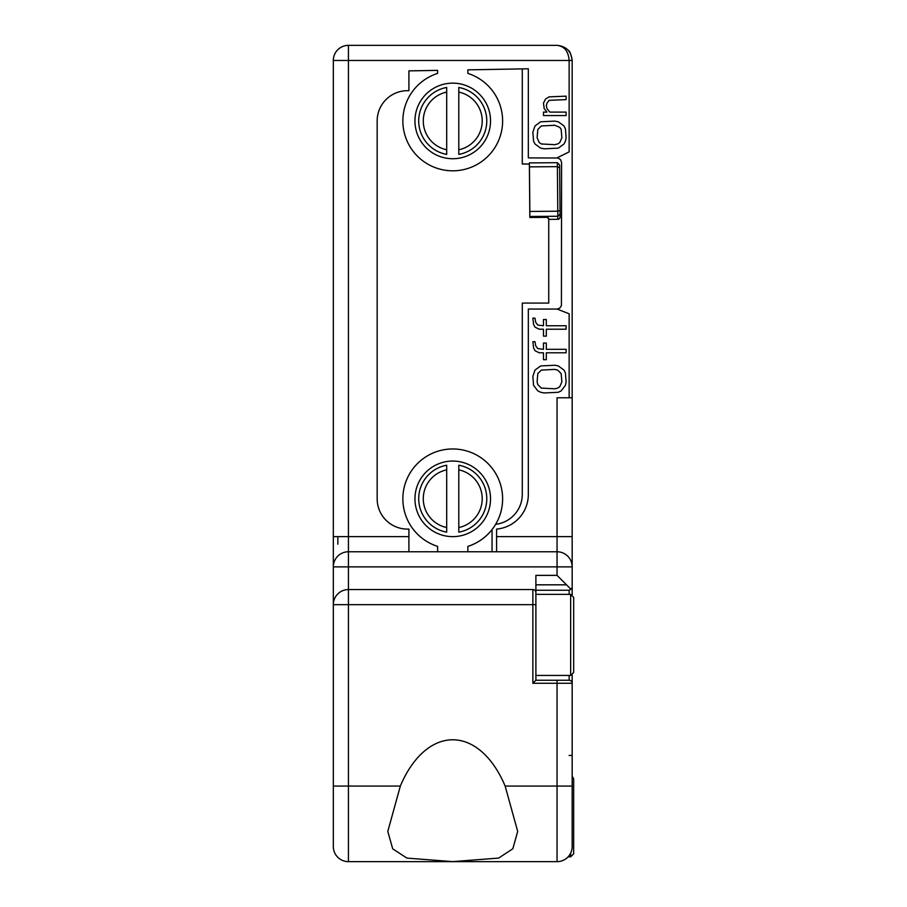 <?xml version="1.0" encoding="UTF-8"?>
<svg xmlns="http://www.w3.org/2000/svg" width="907" height="907" viewBox="0 0 907 907"><rect width="100%" height="100%" fill="white"/><g stroke="black" fill="none" stroke-linecap="round" stroke-linejoin="round"><path stroke-width="1.36" d="M532.863 376.326L533.565 385.339L537.817 390.883L540.651 392.266L544.189 392.958L558.338 392.266L561.161 390.883L565.412 385.339L566.115 381.87L565.412 372.868L563.995 370.09L558.338 365.94L554.801 365.249L540.651 365.94L534.983 370.09L532.863 376.326M532.863 318.13L533.565 324.366L534.983 327.132L539.234 329.218L543.474 329.218L543.474 336.146L546.309 336.146L546.309 329.218L566.115 329.218L566.115 325.749L546.309 325.749L546.309 319.513L543.474 319.513L543.474 325.749L537.817 325.057L535.697 322.291L534.983 318.13L532.863 318.13M532.863 341.69L533.565 347.925L534.983 350.692L539.234 352.778L543.474 352.778L543.474 359.705L546.309 359.705L546.309 352.778L566.115 352.778L566.115 349.308L546.309 349.308L546.309 343.073L543.474 343.073L543.474 349.308L537.817 348.617L535.697 345.839L534.983 341.69L532.863 341.69M569.143 594.368L569.143 590.253L570.9 589.21L557.045 575.367L557.045 397.776L569.143 397.776L569.143 313.788L557.045 309.06L559.732 308.153M572.17 675.023L572.17 846.537A15.113 15.113 0 0 1 557.045 861.65L348.435 861.65A15.113 15.113 0 0 1 333.322 846.537L333.322 60.463A15.113 15.113 0 0 1 348.435 45.35L557.045 45.35C566.217 46.268 571.251 51.302 572.17 60.463L572.17 566.875A15.113 15.113 0 0 0 557.045 551.762L496.583 551.762L496.583 529.087A34.772 34.772 0 0 0 528.327 494.451L528.327 309.06L557.045 309.06L559.732 308.153L561.422 305.625L561.58 162.534L560.628 159.7L558.043 158.011L528.327 157.897L528.327 68.785L467.865 69.85L467.865 73.399A49.885 49.885 0 0 1 493.159 150.165A49.885 49.885 0 0 1 412.322 150.165A49.885 49.885 0 0 1 437.627 73.399L437.627 70.372L408.91 70.871L408.91 90.734A30.237 30.237 0 0 0 377.165 120.937L377.165 498.85A30.237 30.237 0 0 0 407.39 529.087L408.91 529.087L408.91 551.762L348.435 551.762L348.435 589.55L532.863 589.55A3.027 3.027 0 0 1 535.89 592.577L535.89 575.367L557.045 575.367M337.858 544.2L337.858 536.638M572.17 831.866L572.17 834.44M557.045 157.897L569.143 151.877L569.143 60.463L348.435 60.463L348.435 551.762A15.113 15.113 0 0 0 333.322 566.875L572.17 566.875L572.17 594.777M572.17 580.174L572.17 587.702L570.9 589.21M547.964 217.351L547.975 218.462L548.735 218.462L548.735 303.085L522.285 303.085L522.285 494.315A30.237 30.237 0 0 1 495.63 524.337M522.285 68.898L522.285 164.02L529.371 164.02M496.583 551.762L408.91 551.762M492.048 529.575L492.048 551.762M560.072 214.143L560.072 216.988A2.279 2.268 -90 0 1 557.828 219.29L557.828 216.263L529.835 216.478L529.835 211.433L557.805 211.218L560.05 210.537L560.072 214.109L559.664 167.829L557.408 166.65L529.45 166.865L529.835 211.433M548.735 219.369L557.828 219.29M400.338 786.063A113.33 64.998 90 0 1 505.142 786.063L517.693 831.424L512.818 848.771L498.646 858.079L452.808 861.616L406.903 858.101L392.708 848.816L387.799 831.424L400.338 786.063L348.435 786.063L348.435 861.65M543.474 103.092L544.189 108.636L547.012 112.105L543.474 112.105L543.474 115.563L566.115 115.563L566.115 112.105L549.846 112.105L547.012 108.636L546.309 105.87L547.012 103.092L549.132 100.326L566.115 99.634L566.115 96.165L549.132 96.856L545.595 98.942L543.474 103.092M532.863 132.195L533.565 141.197L534.983 143.975L540.651 148.136L544.189 148.827L558.338 148.136L563.995 143.975L565.412 141.197L566.115 137.739L565.412 128.726L563.995 125.96L558.338 121.799L554.801 121.107L540.651 121.799L534.983 125.96L532.863 132.195M452.74 158.725A37.788 37.788 0 0 1 420.02 102.038A37.788 37.788 0 0 1 485.472 102.038A37.788 37.788 0 0 1 452.74 158.725M569.143 590.253L535.89 590.253L535.89 680.25L569.143 680.25L557.045 680.25L557.045 683.277L532.863 683.277L535.89 680.25M535.89 592.577L535.89 604.663L348.435 604.663L348.435 786.063L333.322 786.063M537.103 381.87L537.817 373.559L541.354 370.09L554.801 369.398L557.624 370.09L561.161 373.559L561.875 381.87L559.755 386.722L557.624 388.105L554.801 388.797L541.354 388.105L537.817 384.647L537.103 381.87M537.103 137.739L537.817 129.429L541.354 125.96L554.801 125.268L559.755 127.343L561.161 129.429L561.875 137.739L559.755 142.592L557.624 143.975L554.801 144.666L541.354 143.975L539.234 142.592L537.103 137.739M572.17 776.177L573.678 778.796L573.678 853.804L570.65 856.832L570.65 853.124M573.678 808.398L573.678 797.4M570.65 594.368L573.678 597.396L573.678 672.404L570.65 675.432L570.65 594.368L535.89 594.368M573.678 626.998L573.678 616M467.865 551.762L467.865 546.388A49.885 49.885 0 0 0 493.159 469.611A49.885 49.885 0 0 0 412.322 469.611A49.885 49.885 0 0 0 437.627 546.388L437.627 551.762M529.45 166.865L529.835 217.487L547.975 217.351L547.975 218.462M557.828 216.263L557.363 162.693L529.371 162.909L529.835 217.487M446.697 87.457L446.697 154.405A34.013 34.013 0 0 1 446.697 87.457L446.697 92.083A29.477 29.477 0 0 0 446.697 149.78L446.697 154.405M458.795 154.405L458.795 87.457A34.013 34.013 0 0 1 458.795 154.405L458.795 149.78A29.477 29.477 0 0 0 458.795 92.083L458.795 87.457M452.74 536.638A37.788 37.788 0 0 1 420.02 479.95A37.788 37.788 0 0 1 485.472 479.95A37.788 37.788 0 0 1 452.74 536.638M446.697 465.223L446.697 532.171A34.013 34.013 0 0 1 446.697 465.223L446.697 469.849A29.477 29.477 0 0 0 446.697 527.545L446.697 532.171M458.795 532.171L458.795 465.223A34.013 34.013 0 0 1 458.795 532.171L458.795 527.545A29.477 29.477 0 0 0 458.795 469.849L458.795 465.223M333.322 544.2L333.322 536.638L408.91 536.638M333.322 604.663A15.113 15.113 0 0 1 348.435 589.55L348.435 604.663L333.322 604.663M568.077 50.123C569.687 50.792 571.059 54.239 572.17 60.463L569.143 60.463C568.417 51.302 564.381 46.268 557.045 45.35M557.839 216.263L560.072 214.131L560.072 217.011M557.363 162.693L559.642 165.029L559.664 167.829L559.642 165.029M557.045 861.65L557.045 683.277L572.17 683.277A3.027 3.027 0 0 0 569.143 680.25L569.143 675.432M572.17 397.776L569.143 397.776M572.17 536.638L496.583 536.638M532.863 683.277L532.863 589.55M572.17 786.063L505.142 786.063M566.501 584.822L535.89 584.822M333.322 60.463L348.435 60.463L348.435 45.35M572.17 755.44L569.143 755.44M572.17 683.277A3.027 3.027 0 0 0 569.143 680.25M570.65 856.832L568.122 856.832M570.65 675.432L535.89 675.432"/></g></svg>
